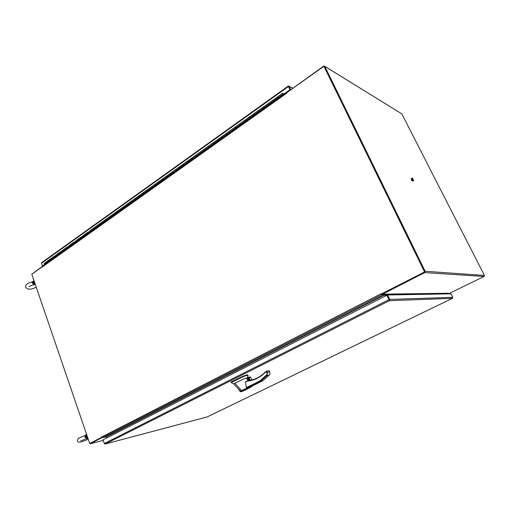 <?xml version="1.0" encoding="UTF-8"?>
<svg xmlns="http://www.w3.org/2000/svg" width="510" height="510" viewBox="0 0 510 510"><rect width="100%" height="100%" fill="white"/><g stroke="black" fill="none" stroke-linecap="round" stroke-linejoin="round"><path stroke-width="0.76" d="M425.155 271.275L324.781 66.332L401.829 113.877L484.417 275.432L425.155 271.275L424.715 272.614L381.901 294.519L385.439 294.111L448.009 293.263M401.829 113.877L324.749 66.274M447.946 293.46L449.297 293.435L484.06 276.465L484.417 275.432M287.06 92.489L323.659 66.109L324.781 66.332M424.575 271.575L324.086 66.555M381.901 294.519L381.633 293.945L424.422 272.021M448.086 293.205L448.15 293.9M449.144 293.441L385.241 294.57L385.369 294.117M384.451 294.563L381.85 294.608L381.091 293.741L101.324 437.166L102.102 437.758L106.061 436.758L384.451 294.563L385.267 296.061L384.604 294.474M385.241 294.57L385.815 295.781M106.647 437.975L106.201 436.789M31.907 274.093L42.349 266.443M42.253 266.826L31.799 274.17L89.677 443.419L31.9 274.469M101.764 437.707L90.359 443.719L89.683 443.419M90.181 443.254L101.452 437.427M101.815 437.861L106.15 436.758M35.05 283.713L33.692 279.741M34.406 281.839L34.157 281.099M283.158 93.904L282.859 93.579M283.165 93.916L282.604 93.228L284.401 94.05L290.152 89.945L288.634 86.713L290.164 89.958L288.188 86.216M277.778 97.168L278.097 97.665L277.778 97.168M50.923 258.659L50.949 259.558L47.698 261.872L47.424 261.477L47.698 261.872L44.472 264.167L44.274 263.319L47.679 260.973M57.477 253.98L57.502 254.879L54.213 257.225L53.932 256.83L54.213 257.225L50.949 259.558L50.745 258.704L47.5 261.018M64.113 249.243L64.145 250.149L60.818 252.52L60.531 252.125L60.818 252.52L57.502 254.879L57.298 254.031L53.932 256.83L54.009 256.377L50.745 258.704M70.833 244.449L70.877 245.355L67.498 247.758L67.218 247.356L67.498 247.758L64.145 250.149L63.935 249.294L60.531 252.125L60.601 251.666L57.298 254.031M77.647 239.585L77.692 240.497L74.275 242.932L73.988 242.524L74.275 242.932L70.877 245.355L70.66 244.494L67.218 247.356L67.282 246.897L63.935 249.294M84.545 234.664L84.603 235.569L81.135 238.042L80.848 237.634L81.135 238.042L77.692 240.497L77.469 239.63L73.988 242.524L74.052 242.072L70.66 244.494M91.539 229.672L91.602 230.584L88.09 233.083L87.803 232.675L88.09 233.083L84.603 235.569L84.373 234.702L80.848 237.634L80.911 237.175L77.469 239.63M98.628 224.617L98.691 225.528L95.134 228.066L94.847 227.651L95.134 228.066L91.602 230.584L91.366 229.71L87.803 232.675L87.86 232.216L84.373 234.702M105.812 219.491L105.882 220.403L102.274 222.972L101.987 222.558L102.274 222.972L98.691 225.528L98.455 224.655L94.898 227.192L94.847 227.651L94.898 227.192L91.366 229.71M113.093 214.296L113.169 215.207L109.516 217.815L109.223 217.394L109.516 217.815L105.882 220.403L105.64 219.529L102.038 222.099L101.987 222.558L102.038 222.099L98.455 224.655M120.468 209.03L120.558 209.948L116.847 212.587L116.56 212.16L116.847 212.587L113.169 215.207L112.92 214.327L109.267 216.935L109.223 217.394L109.267 216.935L105.64 219.529M127.953 203.688L128.042 204.606L124.287 207.283L123.994 206.856L124.287 207.283L120.558 209.948L120.303 209.062L116.599 211.707L116.56 212.16L116.599 211.707L112.92 214.327M135.539 198.275L135.634 199.193L131.829 201.909L131.535 201.482L131.829 201.909L128.042 204.606L127.787 203.719L124.032 206.403L123.994 206.856L124.032 206.403L120.303 209.062M143.227 192.786L143.335 193.711L139.472 196.465L139.179 196.031L139.472 196.465L135.634 199.193L135.373 198.307L131.567 201.023L131.535 201.482L131.567 201.023L127.787 203.719M151.03 187.221L151.145 188.145L147.224 190.938L146.931 190.498L147.224 190.938L143.335 193.711L143.068 192.818L139.204 195.572L139.179 196.031L139.204 195.572L135.373 198.307M158.941 181.579L159.063 182.503L155.091 185.334L154.791 184.894L155.091 185.334L151.145 188.145L150.864 187.246L146.95 190.045L146.931 190.498L146.95 190.045L143.068 192.818M166.961 175.854L167.089 176.779L163.06 179.654L162.76 179.208L163.06 179.654L159.063 182.503L158.782 181.605L154.81 184.435L154.791 184.894L154.81 184.435L150.864 187.246M175.102 170.047L175.236 170.971L171.15 173.884L170.85 173.438L171.15 173.884L167.089 176.779L166.802 175.873L162.779 178.749L162.76 179.208L162.779 178.749L158.782 181.605M183.358 164.156L183.504 165.081L179.354 168.039L179.055 167.586L179.354 168.039L175.236 170.971L174.943 170.066L170.856 172.979L170.85 173.438L170.856 172.979L166.802 175.873M191.728 158.177L191.887 159.107L187.68 162.103L187.374 161.651L187.68 162.103L183.504 165.081L183.198 164.175L179.055 167.133L179.055 167.586L179.055 167.133L174.943 170.066M200.232 152.114L200.398 153.045L196.127 156.085L195.821 155.626L196.127 156.085L191.887 159.107L191.581 158.196L187.374 161.192L187.374 161.651L187.374 161.192L183.198 164.175M208.851 145.962L209.03 146.893L204.695 149.978L204.389 149.513L204.695 149.978L200.398 153.045L200.079 152.127L195.815 155.174L195.821 155.626L195.815 155.174L191.581 158.196M217.611 139.714L217.789 140.645L213.397 143.782L213.084 143.31L213.397 143.782L209.03 146.893L208.705 145.968L204.376 149.06L204.389 149.513L204.376 149.06L200.079 152.127M226.491 133.371L226.689 134.308L222.22 137.49L221.914 137.018L222.22 137.49L217.789 140.645L217.464 139.721L213.072 142.857L213.084 143.31L213.072 142.857L208.705 145.968M235.512 126.939L235.716 127.87L231.183 131.102L230.871 130.624L231.183 131.102L226.689 134.308L226.351 133.378L221.888 136.565L221.914 137.018L221.888 136.565L217.464 139.721M244.666 120.405L244.883 121.335L240.28 124.618L239.968 124.134L240.28 124.618L235.716 127.87L235.371 126.939L230.845 130.171L230.871 130.624L230.845 130.171L226.351 133.378M253.967 113.768L254.19 114.705L249.517 118.033L249.205 117.549L249.517 118.033L244.883 121.335L244.532 120.405L239.936 123.688L239.968 124.134L239.936 123.688L235.371 126.939M263.409 107.03L263.644 107.967L258.895 111.352L258.583 110.861L258.895 111.352L254.19 114.705L253.827 113.768L249.16 117.096L249.205 117.549L249.16 117.096L244.532 120.405M272.997 100.189L273.239 101.127L268.426 104.563L268.107 104.066L268.426 104.563L263.644 107.967L263.275 107.03L258.532 110.409L258.583 110.861L258.532 110.409L253.827 113.768M284.242 94.222L282.884 93.559M268.183 103.626L263.275 107.03M277.842 96.728L272.863 100.183L273.239 101.127L282.993 94.178L283.573 94.701M44.472 264.167L44.95 264.582M283.471 94.771L282.993 94.178M288.246 86.075L288.634 86.713L288.552 85.992L289.1 86.381L290.63 89.626M42.872 266.061L44.918 264.55M42.005 262.51L41.533 263.224L42.502 266.003L44.746 264.403M42.572 266.277L41.546 263.262M284.115 93.91L289.878 89.805M42.859 266.016L42.502 266.003M412.533 178.946L413.132 179.909L412.533 178.946M412.488 178.29L411.959 178.079L412.309 179.195L413.718 180.744L412.488 178.29M412.309 179.195L411.959 178.079M413.189 180.534L413.718 180.744M413.036 180.623L412.156 179.284M411.863 178.36L411.117 178.793L411.43 179.775L412.201 180.948L413.336 180.738M412.201 180.948L412.96 180.502M412.188 179.335L411.43 179.775M424.518 271.856L323.895 66.268L424.715 271.868L381.403 293.945L424.715 271.868M323.895 66.268L286.894 92.603L286.926 92.998L287.053 92.482M106.061 436.758L106.673 437.962M286.786 92.412L42.12 266.819M389.685 300.262L389.379 300.696L387.045 295.264L387.594 294.984L389.685 299.415L389.685 300.262L389.149 299.721M389.13 299.689L386.822 295.264L103.058 439.805L104.34 443.49L105.277 443.987L104.34 443.572L103.084 439.875M452.523 298.273L452.803 297.33L451.076 293.843L387.594 294.984M207.111 416.95L452.389 298.344L389.379 300.696L105.277 443.987L207.207 416.925L452.446 298.324M389.366 300.384L386.822 295.264M87.911 438.294L86.394 433.857M87.261 436.381L86.974 435.559M248.153 380.6L247.752 379.995L248.842 380.218L249.256 379.81M248.491 377.929L247.943 378.006L247.484 379.58L246.712 378.426L248.357 377.604M248.95 380.065C248.007 379.548 247.866 378.866 248.523 378.012L248.019 378.076C247.203 379.198 247.446 379.893 248.733 380.173L249.237 379.752M245.208 389.659L241.759 391.157L245.208 389.659M242.288 391.094L245.233 389.812L242.288 391.094M247.324 377.935L244.175 378.751L234.81 383.169L241.561 390.59L252.303 385.847L252.189 386.331L245.253 390.073M252.284 385.77L246.381 387.594L245.437 382.073L248.319 380.562L246.081 381.41M247.752 379.995L247.484 379.58M246.706 378.261L248.3 377.464L246.712 378.426M241.561 390.59L241.861 390.864L249.428 387.377C255.453 384.82 247.592 388.881 245.208 390.099L243.499 390.851L245.227 390.086M234.81 383.169L233.58 383.832L240.605 391.189L241.568 390.603M248.14 375.398L246.426 375.481L243.13 376.692L231.164 382.596M231.642 382.742L233.58 383.832M249.511 380.428L248.319 380.562M266.564 371.255L265.296 372.402C260.1 377.54 254.114 380.447 247.331 381.136L245.437 382.073M262.771 380.785L260.527 381.308L260.023 380.881L267.38 374.104L267.049 371.414L265.665 371.72M240.975 391.342C240.229 391.941 241.071 391.776 243.499 390.851L243.499 390.858C240.797 391.776 239.713 391.98 240.248 391.47L241.861 390.864M240.35 391.603L237.692 388.135M247.152 375.303L246.98 374.869L242.951 376.252L231.068 382.009L231.087 382.557L230.909 382.117M246.98 374.869L247.516 375.233M248.058 375.181L247.337 374.799M269.255 371.127L270.051 373.562L269.484 374.793L262.688 380.842L252.335 385.93L262.72 380.83M269.28 371.057L269.745 372.172M249.543 380.454L248.262 377.298L249.543 380.454M248.319 377.285L249.938 380.39L249.607 380.447M249.938 380.39L251.181 380.135M248.701 377.355L249.109 377.712L250.741 377.387L250.512 376.992L248.357 377.279M248.274 387.332L260.527 381.308L266.94 375.653L267.38 374.104M267.374 374.098L266.43 371.841L265.206 372.128C261.611 375.73 257.544 378.222 253.005 379.644L247.471 380.74M34.533 284.37L34.036 284.51L34.533 284.37L33.335 282.642L33.316 281.45L32.155 282.929L34.036 284.51M35.26 284.319L33.928 282.387L33.756 281.188M33.405 281.38L33.335 282.642L32.155 282.929M35.426 284.816L33.335 282.642L33.928 282.387M33.685 280.819L33.52 281.214L33.685 280.819M84.762 437.185L86.005 434.998L85.967 436.764L84.762 437.185L87.076 438.479M86.375 434.157L85.527 435.304M86.388 434.705L86.592 436.496L87.981 438.492M88.02 438.613L86.63 438.53M87.165 438.396L85.967 436.764L86.266 434.443M86.592 436.496L85.967 436.764L87.822 438.632M424.715 272.614L484.06 276.465M103.237 440.391L90.359 443.719M41.533 263.224L288.36 86.573M289.1 86.381L292.644 88.192M42.292 266.966L286.945 92.998M381.85 294.608L102.102 437.758M384.699 294.85L106.322 436.949M388.907 299.702L104.34 443.49M452.803 297.33L389.685 299.415M246.381 387.594L260.023 380.881M231.24 382.443L231.068 382.009M243.13 376.692L242.951 376.252M269.082 375.213L266.94 375.653M269.548 371.847L267.406 372.268M250.18 380.345L249.109 377.712M250.741 377.387L251.8 379.982L250.716 377.279M103.237 440.404L90.302 443.745M282.604 93.228L277.714 96.721M272.863 100.183L268.05 103.619M41.673 262.644L288.207 86.082M289.011 86.235L292.727 88.134M105.187 444.019L207.175 416.938M248.051 375.494L247.324 377.821M231.075 382.57L232.426 383.182M262.746 380.817L269.286 375.016M265.206 372.128C261.617 375.717 257.55 378.222 253.005 379.644M268.904 370.776L269.255 370.993M249.524 380.46L248.242 377.311M266.73 371.191L268.821 370.783M34.661 284.656C33.105 284.771 31.32 285.402 29.312 286.543L28.911 286.684M32.774 281.654C29.975 282.412 28.152 283.158 27.298 283.898C25.812 285.135 25.226 286.167 25.538 286.99C27.355 289.865 30.919 289.916 36.223 287.143M31.046 285.625L33.45 284.867M88.23 439.231C80.95 442.463 77.373 442.967 77.507 440.742C77.125 439.69 77.89 438.657 79.789 437.656L85.546 435.291M80.778 440.889L86.98 438.511L87.726 438.613"/></g></svg>
